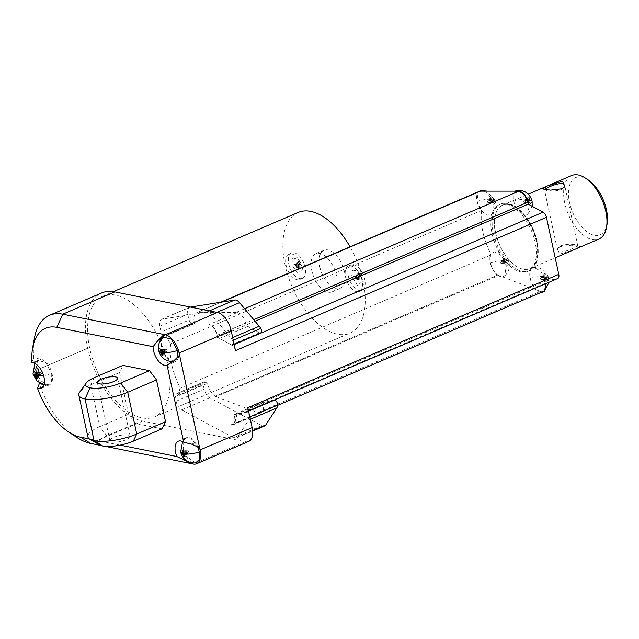 <?xml version="1.0" encoding="UTF-8"?>
<svg xmlns="http://www.w3.org/2000/svg" width="639" height="639" viewBox="0 0 639 639"><rect width="100%" height="100%" fill="white"/><g stroke="black" fill="none" stroke-linecap="round" stroke-linejoin="round"><path stroke-width="0.48" stroke-dasharray="3.19 2.4" d="M526.967 198.354A3.299 1.749 -113.2 0 0 527.071 199.152A3.299 1.749 -113.2 0 0 527.319 199.975L524.659 201.98L529.164 202.411A3.299 1.749 -113.2 0 0 529.883 202.651A3.299 1.749 -113.2 0 0 530.186 202.619A13.794 10.975 101.3 0 0 529.987 200.342L531.097 200.734A3.299 1.749 -113.2 0 0 530.993 199.935A3.299 1.749 -113.2 0 0 530.745 199.112L525.338 200.566L528.9 196.676A3.299 1.749 -113.2 0 0 527.878 196.469L524.307 200.366L526.967 198.354L528.613 198.521A13.794 10.975 101.3 0 0 527.878 196.469M525.338 200.566L529.635 198.721L530.745 199.112M529.635 198.721A13.794 10.975 101.3 0 0 528.9 196.676M249.817 416.908L249.498 417.043A3.459 1.837 -113.2 0 0 249.386 415.877A3.459 1.837 -113.2 0 0 246.159 412.235L236.095 414.352A3.459 1.837 -113.2 0 0 235.911 414.407A3.459 1.837 -113.2 0 0 235.192 417.027A10.368 5.511 66.8 0 1 233.027 424.871A10.368 5.511 66.8 0 1 230.727 424.959A10.368 5.511 -113.2 0 0 232.412 424.743A10.368 5.511 -113.2 0 0 234.481 416.452L234.066 414.527L545.89 281.04L540.921 271.255L534.036 267.469L531.983 268.276A36.271 19.274 -113.2 0 0 535.155 242.349A36.271 19.274 -113.2 0 0 520.937 213.777C521.049 212.116 519.978 211.038 517.742 210.543L513.484 201.221C512.55 196.461 513.125 193.098 515.21 191.141L515.074 191.141M545.778 281.088L546.217 283.452M543.661 275.569A3.299 1.749 -113.2 0 0 543.765 276.36A3.299 1.749 -113.2 0 0 544.013 277.182L541.353 279.187L545.858 279.626A3.299 1.749 -113.2 0 0 546.577 279.858A3.299 1.749 -113.2 0 0 546.88 279.826A13.794 10.975 101.3 0 0 546.68 277.55L547.791 277.941A3.299 1.749 -113.2 0 0 547.687 277.142A3.299 1.749 -113.2 0 0 547.439 276.328L542.024 277.781L545.594 273.883A3.299 1.749 -113.2 0 0 544.572 273.676L541.001 277.574L543.661 275.569L545.307 275.728A13.794 10.975 101.3 0 0 544.572 273.676M542.024 277.781L546.329 275.936L547.439 276.328M546.329 275.936A13.794 10.975 101.3 0 0 545.594 273.883M497.917 275.105A17.277 9.178 -113.2 0 0 498.732 275.457L536.089 289.659C533.198 286.663 531.225 282.917 530.178 278.428C529.372 274.458 529.667 271.391 531.081 269.243A36.271 19.274 66.8 0 1 527.902 271.359A36.271 19.274 66.8 0 1 503.764 259.218L501.104 255.44L494.322 251.774L490.832 254.178A48.364 25.704 -113.2 0 0 491.191 254.849A12.093 6.422 -113.2 0 0 490.417 263.116A12.093 6.422 -113.2 0 0 497.893 274.986L215.215 396.3L497.893 274.986M531.983 268.276L531.081 269.243M502.661 276.855L504.674 275.928L506.304 265.912L503.764 259.218M503.947 259.865A3.299 1.749 -113.2 0 0 504.051 260.664A3.299 1.749 -113.2 0 0 504.299 261.487L501.639 263.492L506.144 263.923A3.299 1.749 -113.2 0 0 506.863 264.163A3.299 1.749 -113.2 0 0 507.166 264.131A13.794 10.975 101.3 0 0 506.967 261.854L508.077 262.246A3.299 1.749 -113.2 0 0 507.965 261.447A3.299 1.749 -113.2 0 0 507.725 260.624L502.31 262.078L505.88 258.188A3.299 1.749 -113.2 0 0 504.858 257.98L501.288 261.878L503.947 259.865L505.593 260.033A13.794 10.975 101.3 0 0 504.858 257.98M502.31 262.078L506.615 260.233L507.725 260.624M506.615 260.233A13.794 10.975 101.3 0 0 505.88 258.188M502.613 276.943C497.094 276.551 492.988 271.831 490.305 262.789C489.562 259.226 489.746 256.359 490.832 254.178M484.114 191.077C488.412 193.601 491.383 198.09 493.036 204.536L493.284 210.766A36.271 19.274 66.8 0 1 499.315 204.68A36.271 19.274 66.8 0 1 517.742 210.543M490.672 198.489A3.299 1.749 -113.2 0 0 490.784 199.28A3.299 1.749 -113.2 0 0 491.024 200.103L488.364 202.108L492.869 202.547A3.299 1.749 -113.2 0 0 493.596 202.779A3.299 1.749 -113.2 0 0 493.899 202.755A13.794 10.975 101.3 0 0 493.699 200.47L494.802 200.862A3.299 1.749 -113.2 0 0 494.698 200.071A3.299 1.749 -113.2 0 0 494.45 199.248L489.043 200.702L492.613 196.804A3.299 1.749 -113.2 0 0 491.583 196.596L488.012 200.494L490.672 198.489L492.318 198.649A13.794 10.975 101.3 0 0 491.583 196.596M489.043 200.702L493.348 198.857L494.45 199.248M493.348 198.857A13.794 10.975 101.3 0 0 492.613 196.804M220.623 302.263L197.092 312.479A12.093 6.422 66.8 0 0 196.724 312.615A12.093 6.422 66.8 0 0 194.552 323.318L166.444 335.371A12.093 6.422 -113.2 0 0 170.773 343.678L481.59 210.439A48.364 25.704 -113.2 0 0 481.502 211.022L477.029 201.405L478.204 191.844M573.558 248.108C568.398 250.624 563.758 251.854 559.652 251.822L557.488 250.081L558.494 247.437L561.242 245.632C566.625 244.09 571.474 243.842 575.787 244.897L577.752 245.703L573.558 248.108M576.066 248.835L579.461 246.51L571.801 245.208L560.507 246.534L557.4 248.595L559.612 254.13L573.151 250.089M557.488 250.081L544.42 189.639L546.377 190.438C550.714 191.492 555.563 191.245 560.93 189.703L564.133 187.339M302.071 266.671L297.966 259.099L292.766 258.036L291.696 264.586L297.742 273.5L302.367 269.354L302.071 266.671A13.818 4.026 -12.2 0 0 302.055 266.287A13.818 4.026 -12.2 0 0 300.953 265.121A3.299 1.749 -113.2 0 0 300.713 264.298L299.603 263.907A13.794 10.975 101.3 0 0 298.868 261.854A3.299 1.749 -113.2 0 0 297.838 261.647A13.794 10.975 -78.7 0 1 298.573 263.699L296.935 263.54A3.299 1.749 -113.2 0 0 297.039 264.33A3.299 1.749 -113.2 0 0 297.279 265.153L298.924 265.313A13.794 10.975 -78.7 0 1 299.124 267.597A3.299 1.749 -113.2 0 0 299.851 267.829A3.299 1.749 -113.2 0 0 300.154 267.805A13.794 10.975 101.3 0 0 299.955 265.52L301.057 265.912A3.299 1.749 -113.2 0 0 300.953 265.121M362.001 278.7L357.896 271.128L352.696 270.065L351.626 276.615L357.672 285.529L362.297 281.384L362.001 278.7A13.818 4.026 -12.2 0 0 361.986 278.316A13.818 4.026 -12.2 0 0 360.883 277.15A3.299 1.749 -113.2 0 0 360.644 276.328L359.533 275.936A13.794 10.975 101.3 0 0 358.798 273.883A3.299 1.749 -113.2 0 0 357.768 273.676A13.794 10.975 -78.7 0 1 358.503 275.728L356.866 275.569A3.299 1.749 -113.2 0 0 356.969 276.36A3.299 1.749 -113.2 0 0 357.209 277.182L358.854 277.342A13.794 10.975 -78.7 0 1 359.054 279.626A3.299 1.749 -113.2 0 0 359.781 279.858A3.299 1.749 -113.2 0 0 360.084 279.834A13.794 10.975 101.3 0 0 359.885 277.55L360.987 277.941A3.299 1.749 -113.2 0 0 360.883 277.15M37.901 367.153L36.671 370.141L38.883 371.698A13.818 7.341 -113.2 0 1 38.268 369.398L37.901 367.153A69.092 36.719 -113.2 0 0 38.364 369.414A69.092 36.719 -113.2 0 0 38.883 371.698M51.735 373.791L51.631 381.403L47.925 384.782L40.792 380.812L35.832 370.604L37.525 360.516L45.457 362.201L51.735 373.791A13.818 4.026 167.8 0 1 43.596 375.628M195.582 462.94L186.516 456.286A13.818 7.341 -113.2 0 0 187.954 458.435L191.173 462.7M199.624 447.803L195.614 442.492A13.818 7.341 -113.2 0 0 186.34 437.763A13.818 7.341 -113.2 0 0 183.896 440.383L183.209 448.921L186.516 456.286M177.658 357.025L173.648 361.498L165.789 356.618A13.818 7.341 -113.2 0 0 171.619 361.562M162.306 338.111L162.05 338.63A13.818 7.341 -113.2 0 0 161.459 340.371L161.276 347.488L165.789 356.618M170.773 343.678A48.364 25.704 -113.2 0 0 180.382 388.097L491.191 254.849M481.502 211.022L481.646 210.926A48.364 25.704 -113.2 0 0 482.82 231.845A48.364 25.704 -113.2 0 0 490.992 254.162M197.092 312.479L479.793 191.285A12.093 6.422 -113.2 0 0 479.426 191.42A12.093 6.422 -113.2 0 0 477.006 201.093A12.093 6.422 -113.2 0 0 481.59 210.439M481.646 210.926L486.87 215.143L491.407 214.544L492.094 213.777A36.271 19.274 -113.2 0 0 492.062 233.698A36.271 19.274 -113.2 0 0 501.104 255.44M523.613 201.141L524.371 201.796L524.14 202.371L523.613 201.141L524.811 199.751L524.307 200.366L528.613 198.521M540.306 278.348L541.065 279.011L540.834 279.578L540.306 278.348L541.505 276.967L541.001 277.574L545.307 275.728M500.593 262.653L501.351 263.308L501.12 263.883L500.593 262.653L501.791 261.263L501.288 261.878L505.593 260.033M487.325 201.269L488.084 201.932L487.853 202.499L487.325 201.269L488.515 199.887L488.012 200.494L492.318 198.649M495.64 232.804A34.546 18.355 -113.2 0 0 529.779 268.676A34.546 18.355 -113.2 0 0 536.688 241.047A34.546 18.355 -113.2 0 0 502.55 205.175A34.546 18.355 -113.2 0 0 495.64 232.804M571.681 175.541A34.546 18.355 -113.2 0 0 564.772 203.17A34.546 18.355 -113.2 0 0 592.281 239.593A34.546 18.355 -113.2 0 0 598.903 239.042M587.968 179.799A31.095 16.526 -113.2 0 0 581.698 177.067A31.095 16.526 -113.2 0 0 569.509 202.427A31.095 16.526 -113.2 0 0 594.27 235.216A31.095 16.526 -113.2 0 0 607.05 224.313M298.197 212.444A65.641 34.881 -113.2 0 0 285.066 264.953A65.641 34.881 -113.2 0 0 349.924 333.111A65.641 34.881 -113.2 0 0 363.056 280.601A65.641 34.881 -113.2 0 0 350.036 246.79M167.769 364.318A65.641 34.881 66.8 0 1 154.638 416.828A65.641 34.881 66.8 0 1 89.779 348.67A65.641 34.881 66.8 0 1 102.911 296.161A65.641 34.881 66.8 0 1 167.769 364.318M286.088 265.161A13.818 7.341 -113.2 0 0 299.747 279.507A13.818 7.341 -113.2 0 0 302.511 268.452A13.818 7.341 -113.2 0 0 288.852 254.106A13.818 7.341 -113.2 0 0 286.088 265.161M288.78 264.003A13.818 7.341 -113.2 0 0 302.431 278.356A13.818 7.341 -113.2 0 0 305.194 267.302A13.818 7.341 -113.2 0 0 291.544 252.948A13.818 7.341 -113.2 0 0 288.78 264.003M311.744 270.305A20.728 11.015 -113.2 0 0 332.224 291.831A20.728 11.015 -113.2 0 0 336.37 275.249A20.728 11.015 -113.2 0 0 315.89 253.723A20.728 11.015 -113.2 0 0 311.744 270.305M319.812 266.846A20.728 11.015 -113.2 0 0 340.291 288.373A20.728 11.015 -113.2 0 0 344.445 271.791A20.728 11.015 -113.2 0 0 323.957 250.264A20.728 11.015 -113.2 0 0 319.812 266.846M345.611 277.102A13.818 7.341 -113.2 0 0 359.262 291.448A13.818 7.341 -113.2 0 0 362.025 280.401A13.818 7.341 -113.2 0 0 348.375 266.048A13.818 7.341 -113.2 0 0 345.611 277.102M348.295 275.952A13.818 7.341 -113.2 0 0 361.954 290.298A13.818 7.341 -113.2 0 0 364.717 279.243A13.818 7.341 -113.2 0 0 351.059 264.897A13.818 7.341 -113.2 0 0 348.295 275.952M244.609 308.741L236.071 312.399A10.368 5.511 66.8 0 1 237.133 312.551L209.025 324.596A10.368 5.511 66.8 0 1 217.484 335.132A3.459 1.837 -113.2 0 0 219.68 338.422L231.382 344.828A3.459 1.837 -113.2 0 0 232.564 344.972A3.459 1.837 -113.2 0 0 233.251 342.208A3.459 1.837 -113.2 0 0 232.612 340.499A8.634 4.593 66.8 0 0 231.094 338.271L211.429 314.715A8.634 4.593 -113.2 0 0 206.613 312.072L162.138 319.149A8.634 4.593 -113.2 0 0 161.547 319.316A8.634 4.593 -113.2 0 0 159.814 326.225L161.084 332.08A3.459 1.837 66.8 0 0 163.832 335.723L165.213 335.994L193.321 323.949A3.459 1.837 66.8 0 0 193.984 323.893A3.459 1.837 66.8 0 0 194.552 323.318M42.733 384.351L46.679 385.141A13.818 7.341 -113.2 0 0 49.331 384.918A13.818 7.341 -113.2 0 0 52.094 373.863A13.818 7.341 -113.2 0 0 41.096 359.294L33.715 357.816A69.092 36.719 66.8 0 1 34.354 338.422M128.112 435.047A10.368 3.019 -12.2 0 0 116.498 436.325A10.368 3.019 -12.2 0 0 109.916 440.702A10.368 3.019 -12.2 0 0 111.977 441.972A10.368 3.019 -12.2 0 0 123.599 440.694A10.368 3.019 -12.2 0 0 130.172 436.317A10.368 3.019 -12.2 0 0 128.112 435.047M33.963 374.334L39.37 372.88L34.865 372.449M35.896 372.649L40.401 373.088L37.741 375.093M41.503 373.432L40.912 372.697L40.68 373.264L41.439 373.927L41.503 373.432M181.612 452.492L187.027 451.038L182.522 450.599M183.553 450.807L188.058 451.238L185.398 453.251M189.16 451.581L188.569 450.854L188.337 451.422L189.096 452.085L189.16 451.581M159.686 351.051L165.094 349.597L160.589 349.166M161.619 349.365L166.124 349.805L163.464 351.809M167.226 350.148L166.635 349.413L166.404 349.98L167.162 350.643L167.226 350.148M236.071 312.399L197.786 312.319A17.277 9.178 -113.2 0 0 197.068 312.367M215.215 396.3A17.277 9.178 -113.2 0 0 216.022 396.651L498.732 275.457M255.049 321.241L217.388 337.384L216.972 335.451A10.368 5.511 -113.2 0 0 209.025 324.596M230.727 424.959L258.835 412.906A10.368 5.511 -113.2 0 1 257.741 412.626L216.022 396.651M235.487 350.627A5.184 2.756 -113.2 0 0 232.141 345.459L217.388 337.384M215.191 396.18A12.093 6.422 66.8 0 1 207.523 383.296L179.415 395.341A12.093 6.422 -113.2 0 1 180.382 388.097M234.066 414.527L246.502 411.907A5.184 2.756 -113.2 0 0 246.782 411.82A5.184 2.756 -113.2 0 0 247.82 407.674M248.675 441.421A17.277 9.178 66.8 0 1 245.36 441.701L142.745 421.101A69.092 36.719 66.8 0 1 87.727 348.263L87.727 348.255A69.092 36.719 66.8 0 1 101.545 292.989M166.444 335.371A3.459 1.837 66.8 0 1 165.876 335.938A3.459 1.837 66.8 0 1 165.213 335.994M177.786 394.143L176.404 393.872L204.512 381.818L205.894 382.098L177.786 394.143A3.459 1.837 66.8 0 1 179.415 395.341M249.498 417.043A8.634 4.593 66.8 0 1 248.707 419.967L237.668 436.964A8.634 4.593 -113.2 0 1 236.446 438.027A8.634 4.593 -113.2 0 1 233.539 437.699L181.668 409.903A8.634 4.593 -113.2 0 1 176.037 401.26L175.054 396.683A3.459 1.837 66.8 0 1 175.741 393.92A3.459 1.837 66.8 0 1 176.404 393.872M258.835 412.906A10.368 5.511 -113.2 0 0 261.135 412.818A10.368 5.511 -113.2 0 0 263.3 404.974A3.459 1.837 66.8 0 1 264.019 402.362A3.459 1.837 66.8 0 1 264.203 402.298L273.596 400.326M176.037 401.26L204.153 389.207A8.634 4.593 -113.2 0 0 209.776 397.849L261.647 425.654A8.634 4.593 -113.2 0 0 264.554 425.981M190.438 307.063L190.246 307.095A8.634 4.593 -113.2 0 0 189.655 307.263A8.634 4.593 -113.2 0 0 187.922 314.172L189.192 320.027L161.084 332.08M231.382 344.828L259.49 332.783A3.459 1.837 -113.2 0 0 260.672 332.919M259.49 332.783L247.788 326.377A3.459 1.837 66.8 0 1 245.592 323.078A10.368 5.511 -113.2 0 0 237.133 312.551M204.153 389.207L203.162 384.638A3.459 1.837 -113.2 0 1 203.849 381.874L175.741 393.92M204.512 381.818A3.459 1.837 -113.2 0 0 203.849 381.874M205.894 382.098A3.459 1.837 66.8 0 1 207.523 383.296M189.192 320.027A3.459 1.837 66.8 0 0 191.94 323.669L193.321 323.949M301.057 265.912L297.574 266.543L299.955 265.52M297.574 266.543L297.814 267.637L300.154 267.805M297.814 267.637A2.213 1.174 66.8 0 1 297.454 267.717A2.213 1.174 66.8 0 1 296.784 267.429L299.124 267.597M298.924 265.313L296.544 266.335L296.784 267.429M296.544 266.335L295.849 266.199L297.279 265.153M295.849 266.199A2.213 1.174 66.8 0 1 295.506 264.578L296.935 263.54M298.573 263.699L295.506 264.578M297.838 261.647L295.961 263.627L296.2 264.722M295.961 263.627A2.213 1.174 66.8 0 1 296.991 263.827L298.868 261.854M296.991 263.827L297.223 264.929L299.603 263.907M300.713 264.298L297.223 264.929M297.918 265.065A2.213 1.174 66.8 0 1 298.197 265.896A2.213 1.174 66.8 0 1 298.269 266.679M360.987 277.941L357.505 278.572L359.885 277.55M357.505 278.572L357.736 279.666L360.084 279.834M357.736 279.666A2.213 1.174 66.8 0 1 357.385 279.746A2.213 1.174 66.8 0 1 356.714 279.459L359.054 279.626M358.854 277.342L356.474 278.364L356.714 279.459M356.474 278.364L355.779 278.221L357.209 277.182M355.779 278.221A2.213 1.174 66.8 0 1 355.428 276.607L356.866 275.569M358.503 275.728L355.428 276.607M357.768 273.676L355.891 275.657L356.131 276.751M355.891 275.657A2.213 1.174 66.8 0 1 356.913 275.856L358.798 273.883M356.913 275.856L357.153 276.951L359.533 275.936M360.644 276.328L357.153 276.951M357.848 277.094A2.213 1.174 66.8 0 1 358.128 277.925A2.213 1.174 66.8 0 1 358.199 278.708M38.963 382.641A69.092 36.719 66.8 0 1 35.68 370.572A69.092 36.719 66.8 0 1 34.49 364.166M34.338 363.168A69.092 36.719 66.8 0 1 33.715 357.816L31.95 362.537M76.76 437.34A69.092 36.719 66.8 0 1 39.298 383.656M104.988 446.286L100.794 445.447M38.364 369.414L87.727 348.263L38.364 369.414M36.671 370.141L35.68 370.572L36.671 370.141A13.818 4.026 167.8 0 1 38.268 369.398M120.116 445.127L89.468 438.977M183.896 440.383L185.174 438.666L191.436 439.017L197.691 446.917M161.459 340.371L163.249 337.232M172.65 361.858A13.818 7.341 -113.2 0 0 175.278 361.634A13.818 7.341 -113.2 0 0 177.61 359.238L179.591 355.132M162.082 428.833L135.572 423.513L128.583 414.256L119.557 372.521L123 365.364M119.557 372.521L90.77 384.862A31.087 9.05 -12.2 0 0 79.715 392.13M94.213 377.705L90.77 384.862L99.796 426.596L128.583 414.256M99.684 444.936A22.317 6.494 167.8 0 1 106.785 435.854L135.572 423.513M36.096 374.933L40.401 373.088M183.752 453.083L188.058 451.238M161.819 351.65L166.124 349.805M106.785 435.854L99.796 426.596A31.087 9.05 -12.2 0 0 87.878 436.876M38.092 376.706L41.439 373.927M37.981 375.892L40.752 374.702L37.182 378.6M36.814 377.705L39.722 374.494L37.485 375.077M185.741 454.864L189.096 452.085M185.63 454.041L188.401 452.859L184.839 456.749M184.471 455.863L187.379 452.652L185.134 453.235M163.808 353.423L167.162 350.643M163.704 352.608L166.475 351.418L162.905 355.316M162.538 354.421L165.445 351.21L163.209 351.793M36.008 374.326L39.37 372.88M37.821 375.317L39.722 374.494M183.665 452.476L187.027 451.038M185.47 453.466L187.379 452.652M161.731 351.043L165.094 349.597M163.544 352.033L165.445 351.21M545.89 281.04L557.456 278.604L246.502 411.907M540.674 292.59L535.889 289.691L540.45 291.432A10.368 5.511 -113.2 0 0 543.222 291.496M545.41 283.796A10.368 5.511 -113.2 0 0 545.299 283.213L544.875 281.28M520.937 213.777L527.694 214.408L529.38 204.656M527.319 199.975L528.964 200.135L524.659 201.98M529.164 202.411A13.794 10.975 101.3 0 0 528.964 200.135M492.094 213.777L493.284 210.766M544.013 277.182L545.658 277.342L541.353 279.187M545.858 279.626A13.794 10.975 101.3 0 0 545.658 277.342M504.299 261.487L505.936 261.647L501.639 263.492M506.144 263.923A13.794 10.975 101.3 0 0 505.936 261.647M491.024 200.103L492.669 200.263L488.364 202.108M492.869 202.547A13.794 10.975 101.3 0 0 492.669 200.263M529.987 200.342L525.681 202.188L531.097 200.734M546.68 277.55L542.375 279.395L547.791 277.941M506.967 261.854L502.661 263.699L508.077 262.246M493.699 200.47L489.394 202.315L494.802 200.862M530.186 202.619L525.681 202.188M546.88 279.826L542.375 279.395M507.166 264.131L502.661 263.699M493.899 202.755L489.394 202.315M532.087 201.101A13.818 4.026 -12.2 0 0 530.993 199.935M527.071 199.152A13.818 4.026 -12.2 0 0 513.484 201.221M545.914 281.671A13.818 4.026 -12.2 0 0 548.781 278.308A13.818 4.026 -12.2 0 0 547.687 277.142M543.765 276.36A13.818 4.026 -12.2 0 0 530.178 278.428M506.304 265.912A13.818 4.026 -12.2 0 0 509.067 262.613A13.818 4.026 -12.2 0 0 507.965 261.447M504.051 260.664A13.818 4.026 -12.2 0 0 490.305 262.789M493.036 204.536A13.818 4.026 -12.2 0 0 495.8 201.237A13.818 4.026 -12.2 0 0 494.698 200.071M490.784 199.28A13.818 4.026 -12.2 0 0 477.029 201.405M536.728 241.055C535.506 231.749 524.483 208.05 509.163 204.56C494.043 201.94 492.725 223.163 495.6 232.796C496.822 242.101 507.845 265.8 523.165 269.299C538.286 271.91 539.604 250.688 536.728 241.055M536.425 241.806A36.271 19.274 -113.2 0 0 500.577 204.137A36.271 19.274 -113.2 0 0 493.324 233.155A36.271 19.274 -113.2 0 0 529.164 270.824A36.271 19.274 -113.2 0 0 536.425 241.806M297.039 264.33A13.818 4.026 -12.2 0 0 291.696 264.586M356.969 276.36A13.818 4.026 -12.2 0 0 351.626 276.615M32.964 373.967A13.818 4.026 167.8 0 1 35.832 370.604M180.621 452.116A13.818 4.026 167.8 0 1 183.209 448.921M158.688 350.683A13.818 4.026 167.8 0 1 161.276 347.488M248.579 411.189L246.159 412.235M233.243 340.228L232.612 340.499M43.252 386.611L46.679 385.141M221.605 302.111L197.786 312.319M216.972 335.451L253.747 319.684M257.741 412.626L540.45 291.432M545.299 283.213L234.481 416.452M232.141 345.459L234.178 344.589M142.745 421.101L90.69 443.418M245.36 441.701L193.313 464.018M263.3 404.974L235.192 417.027M236.095 414.352L264.203 402.298M250.328 419.272L248.707 419.967M237.668 436.964L252.597 430.558M233.539 437.699L261.647 425.654M181.668 409.903L209.776 397.849M159.814 326.225L187.922 314.172M162.138 319.149L190.246 307.095M206.613 312.072L209.408 310.873M211.429 314.715L216.885 312.375M231.094 338.271L232.668 337.6M247.788 326.377L219.68 338.422M217.484 335.132L245.592 323.078M175.054 396.683L203.162 384.638M191.94 323.669L163.832 335.723M41.096 359.294L33.02 362.752M187.954 458.435L185.102 459.657M191.692 444.169L195.614 442.492M177.61 359.238L173.696 360.915M549.061 282.23L548.781 278.308C546.617 271.024 541.696 267.406 534.036 267.469M504.674 275.92C508.548 272.27 510.018 267.837 509.067 262.613C506.895 255.328 501.982 251.71 494.322 251.774M491.407 214.544C495.281 210.894 496.743 206.453 495.8 201.237L486.758 191.077M499.315 204.68L500.577 204.137C513.309 198.05 532.67 219.089 537.056 241.254C540.011 256.295 537.383 266.151 529.164 270.824L527.902 271.359M558.494 247.437L557.4 248.595M563.67 187.906L564.772 186.748M297.966 259.099L302.055 266.287L302.367 269.354M357.896 271.128L361.986 278.316L362.297 281.384M47.925 384.79L44.091 384.654M173.648 361.498L173.009 361.554M479.426 191.42L196.724 312.615M529.779 268.676L555.187 257.789M154.638 416.828L349.924 333.111M299.747 279.507L302.431 278.356M332.224 291.831L340.291 288.373M359.262 291.448L361.954 290.298M41.263 388.376L49.331 384.918M109.916 440.702L97.344 382.553M40.912 372.697L35.169 372.417M188.569 450.854L182.826 450.575M166.635 349.413L160.892 349.134M232.412 424.743L277.582 405.382M246.782 411.82L248.555 411.061M102.911 296.161L113.446 291.648M288.852 254.106L291.544 252.948M315.89 253.723L323.957 250.264M348.375 266.048L351.059 264.897M233.027 424.871L261.135 412.818M236.446 438.027L252.645 431.085M161.547 319.316L189.655 307.263M232.564 344.972L234.122 344.301M235.911 414.407L264.019 402.362M165.876 335.938L193.984 323.893M297.454 267.717L299.851 267.829M357.385 279.746L359.781 279.858M37.525 360.516L34.929 363.447M178.273 441.222L186.34 437.763M185.174 438.666L182.594 441.581M167.45 364.997L175.278 361.634M130.172 436.317L117.6 378.168M532.231 206.213L527.694 214.408M524.14 202.371L529.883 202.651M540.834 279.578L546.577 279.858M501.12 263.883L506.863 264.163M487.853 202.499L493.596 202.779M502.55 205.175L528.253 194.152M577.456 245.392L579.461 246.51M544.716 189.943L542.703 188.825M577.752 245.703L564.676 185.254"/><path stroke-width="0.96" d="M528.197 204.137L527.782 202.212A10.368 5.511 -113.2 0 0 518.772 191.205L515.002 191.197L517.127 190.278L524.26 194.256L529.276 204.728L528.197 204.137L255.049 321.241M478.204 191.844L480.84 190.414L484.058 191.133L480.496 191.125A17.277 9.178 -113.2 0 0 479.769 191.173L220.623 302.263M515.074 191.141L484.058 191.133M573.151 250.089L598.903 239.042A34.546 18.355 -113.2 0 0 606.475 227.484A34.546 18.355 -113.2 0 0 605.82 211.413A34.546 18.355 -113.2 0 0 585.276 178.025A34.546 18.355 -113.2 0 0 578.311 174.982A34.546 18.355 -113.2 0 0 571.681 175.541L549.021 185.254M564.133 187.339L564.676 185.254L562.52 183.521C558.414 183.481 553.781 184.719 548.613 187.235L544.54 189.32M547.407 185.941L562.48 181.204L564.772 186.748L561.665 188.809L550.371 190.134L542.703 188.825L547.407 185.941M35.536 372.489L34.865 372.449A3.299 1.749 66.8 0 1 35.169 372.417A3.299 1.749 66.8 0 1 35.896 372.649A13.794 10.975 101.3 0 0 36.096 374.933L37.741 375.093A3.299 1.749 66.8 0 1 37.981 375.916A3.299 1.749 66.8 0 1 38.092 376.706L36.447 376.547A13.794 10.975 101.3 0 0 37.182 378.6A3.299 1.749 66.8 0 1 36.151 378.392L36.814 377.705M37.485 375.077L34.306 375.956L35.417 376.347A13.794 10.975 101.3 0 0 36.151 378.392M34.306 375.956A3.299 1.749 66.8 0 1 34.067 375.133A3.299 1.749 66.8 0 1 33.963 374.334L36.008 374.326M197.691 446.917L199.384 451.949L199.288 459.553L195.582 462.94C187.826 463.107 182.834 459.497 180.621 452.116A13.818 4.026 167.8 0 0 181.724 453.283A3.299 1.749 66.8 0 1 181.612 452.492L182.722 452.883L183.665 452.476M183.193 450.639L182.522 450.599A3.299 1.749 66.8 0 1 182.826 450.575A3.299 1.749 66.8 0 1 183.553 450.807A13.794 10.975 101.3 0 0 183.752 453.083L185.398 453.251A3.299 1.749 66.8 0 1 185.637 454.065A3.299 1.749 66.8 0 1 185.741 454.864L184.096 454.704A13.794 10.975 101.3 0 0 184.839 456.749A3.299 1.749 66.8 0 1 183.808 456.55L184.471 455.863M185.134 453.235L181.963 454.105L183.073 454.497A13.794 10.975 101.3 0 0 183.808 456.55M181.963 454.105A3.299 1.749 66.8 0 1 181.724 453.283M163.209 351.793L160.03 352.664A3.299 1.749 66.8 0 1 159.79 351.849A13.818 4.026 167.8 0 1 158.688 350.683C157.729 345.372 159.255 340.891 163.249 337.232L171.18 338.91L177.458 350.507L177.658 357.025M161.26 349.206L160.589 349.166A3.299 1.749 66.8 0 1 160.892 349.134A3.299 1.749 66.8 0 1 161.619 349.365A13.794 10.975 101.3 0 0 161.819 351.65L163.464 351.809A3.299 1.749 66.8 0 1 163.704 352.632A3.299 1.749 66.8 0 1 163.808 353.423L162.17 353.263A13.794 10.975 101.3 0 0 162.905 355.316A3.299 1.749 66.8 0 1 161.875 355.108L162.538 354.421M160.03 352.664L161.14 353.055A13.794 10.975 101.3 0 0 161.875 355.108M606.475 227.484L607.05 224.313A31.095 16.526 -113.2 0 0 587.968 179.799L585.276 178.025M273.596 400.326L274.267 400.182A3.459 1.837 66.8 0 1 277.494 403.824A3.459 1.837 66.8 0 1 277.606 404.998A8.634 4.593 66.8 0 1 276.815 407.914L250.328 419.272M234.122 344.301L260.672 332.919A3.459 1.837 -113.2 0 0 261.367 330.155A3.459 1.837 -113.2 0 0 260.72 328.454L233.243 340.228M32.637 347.943L34.354 338.422A69.092 36.719 66.8 0 1 49.499 315.299L101.545 292.989A69.092 36.719 66.8 0 1 114.804 291.887L217.42 312.479L165.373 334.796L164.023 334.524L158.129 340.315L153.088 346.681L56.783 327.352A58.724 31.207 66.8 0 0 32.637 347.943A58.724 31.207 66.8 0 0 31.95 362.537L33.02 362.752A13.818 7.341 66.8 0 1 44.027 377.322A13.818 7.341 66.8 0 1 41.263 388.376A13.818 7.341 66.8 0 1 38.612 388.6L37.541 388.384L39.298 383.656A69.092 36.719 66.8 0 1 38.963 382.641M115.539 376.898A10.368 3.019 -12.2 0 0 103.925 378.176A10.368 3.019 -12.2 0 0 97.344 382.553A10.368 3.019 -12.2 0 0 99.404 383.823A10.368 3.019 -12.2 0 0 111.026 382.545A10.368 3.019 -12.2 0 0 117.6 378.168A10.368 3.019 -12.2 0 0 115.539 376.898M159.79 351.849A3.299 1.749 66.8 0 1 159.686 351.051L161.731 351.043M350.036 246.79A65.641 34.881 -113.2 0 0 298.197 212.444L113.446 291.648M217.42 312.479A17.277 9.178 66.8 0 1 231.174 330.69L235.487 350.627L546.433 217.324A5.184 2.756 -113.2 0 0 543.086 212.156L529.276 204.728M557.456 278.604A5.184 2.756 -113.2 0 0 557.735 278.516A5.184 2.756 -113.2 0 0 558.774 274.371L247.82 407.674L252.133 427.611A17.277 9.178 66.8 0 1 248.675 441.421L196.628 463.738A17.277 9.178 66.8 0 1 193.313 464.018L104.988 446.286M252.645 431.085L264.554 425.981A8.634 4.593 -113.2 0 0 265.776 424.911L276.815 407.914M232.668 337.6L259.21 326.225L239.537 302.662A8.634 4.593 -113.2 0 0 234.721 300.026L190.438 307.063M259.21 326.225A8.634 4.593 66.8 0 1 260.72 328.454M34.49 364.166A69.092 36.719 66.8 0 1 34.338 363.168M49.499 315.299A69.092 36.719 66.8 0 1 62.75 314.196L114.804 291.887M100.794 445.447L90.69 443.418A69.092 36.719 66.8 0 1 76.76 437.34L68.685 432.02A58.724 31.207 66.8 0 1 37.541 388.384M165.373 334.796A17.277 9.178 66.8 0 1 179.128 353.008L200.079 449.92A17.277 9.178 66.8 0 1 196.628 463.738M162.306 338.111L164.023 334.524L62.75 314.196L56.783 327.352M39.298 383.656L42.733 384.351M89.468 438.977L80.53 437.188A58.724 31.207 66.8 0 1 68.685 432.02M191.173 462.7L191.964 463.746L176.843 456.518L120.116 445.127M179.591 355.132L173.696 360.915L167.051 365.157L183.712 442.212L191.692 444.169L199.624 447.803M167.45 364.997L167.051 365.157A13.818 7.341 66.8 0 1 157.937 360.364A13.818 7.341 66.8 0 1 153.088 346.681M171.619 361.562A13.818 7.341 -113.2 0 0 172.65 361.858M123 365.364L149.51 370.684L156.499 379.933L165.525 421.676L162.082 428.833L133.303 441.174A22.317 6.494 167.8 0 1 102.671 445.958L102.663 445.958A22.317 6.494 167.8 0 1 99.684 444.936L89.899 439.257A31.087 9.05 -12.2 0 0 94.061 440.678L85.035 398.944A31.087 9.05 -12.2 0 0 127.72 392.274L136.738 434.017A31.087 9.05 167.8 0 1 94.061 440.686L102.671 445.958L94.061 440.678L85.043 398.944L90.091 387.809A22.317 6.494 167.8 0 1 86.273 382.921A22.317 6.494 167.8 0 1 94.213 377.705L123 365.364M176.843 456.518A13.818 7.341 66.8 0 1 178.273 441.222A13.818 7.341 66.8 0 1 183.712 442.212M34.865 372.449A13.794 10.975 101.3 0 0 35.065 374.726M182.522 450.599A13.794 10.975 101.3 0 0 182.722 452.883M160.589 349.166A13.794 10.975 101.3 0 0 160.788 351.442M149.51 370.684L120.731 383.025A22.317 6.494 167.8 0 1 90.099 387.809L85.043 398.944A31.087 9.05 -12.2 0 1 78.853 395.134L87.878 436.876A31.087 9.05 -12.2 0 0 89.899 439.257M165.525 421.676L136.738 434.017L133.303 441.174M156.499 379.933L127.72 392.274L120.731 383.025M86.273 382.921L79.715 392.13A31.087 9.05 -12.2 0 0 78.853 395.134M35.417 376.347L37.821 375.317M37.981 375.892L36.447 376.547M183.073 454.497L185.47 453.466M199.384 451.949A13.818 4.026 167.8 0 1 185.637 454.065L184.096 454.704M161.14 353.055L163.544 352.033M163.704 352.608L162.17 353.263M277.582 405.382L543.222 291.496A10.368 5.511 -113.2 0 0 545.41 283.796M558.774 274.371L546.433 217.324M546.217 283.452L544.228 291.759L540.674 292.59M529.22 204.464A13.818 4.026 -12.2 0 0 532.087 201.101L532.231 206.213M43.596 375.628A13.818 4.026 167.8 0 1 37.981 375.916M34.067 375.133A13.818 4.026 167.8 0 1 32.964 373.967L36.878 380.988L44.091 384.654M177.458 350.507A13.818 4.026 167.8 0 1 163.704 352.632M274.267 400.182L248.579 411.189M38.612 388.6L43.252 386.611M480.496 191.125L221.605 302.111M518.772 191.205L244.609 308.741M253.747 319.684L527.782 202.212M234.178 344.589L543.086 212.156M252.133 427.611L200.079 449.92M231.174 330.69L179.128 353.008M277.606 404.998L249.817 416.908M252.597 430.558L265.776 424.911M209.408 310.873L234.721 300.026M216.885 312.375L239.537 302.662M90.69 443.418L80.53 437.188M185.102 459.657L184.032 460.112M158.129 340.315L161.683 338.79M517.127 190.278C524.891 190.118 529.875 193.721 532.087 201.101M486.758 191.077L480.84 190.414M173.648 361.498C165.892 361.666 160.908 358.056 158.688 350.683M555.187 257.789L573.327 250.009M248.555 411.061L557.735 278.516M34.929 363.447L32.964 373.967M182.594 441.581L180.621 452.116M549.061 282.23L544.228 291.759M528.253 194.152L545.954 186.564"/></g></svg>
